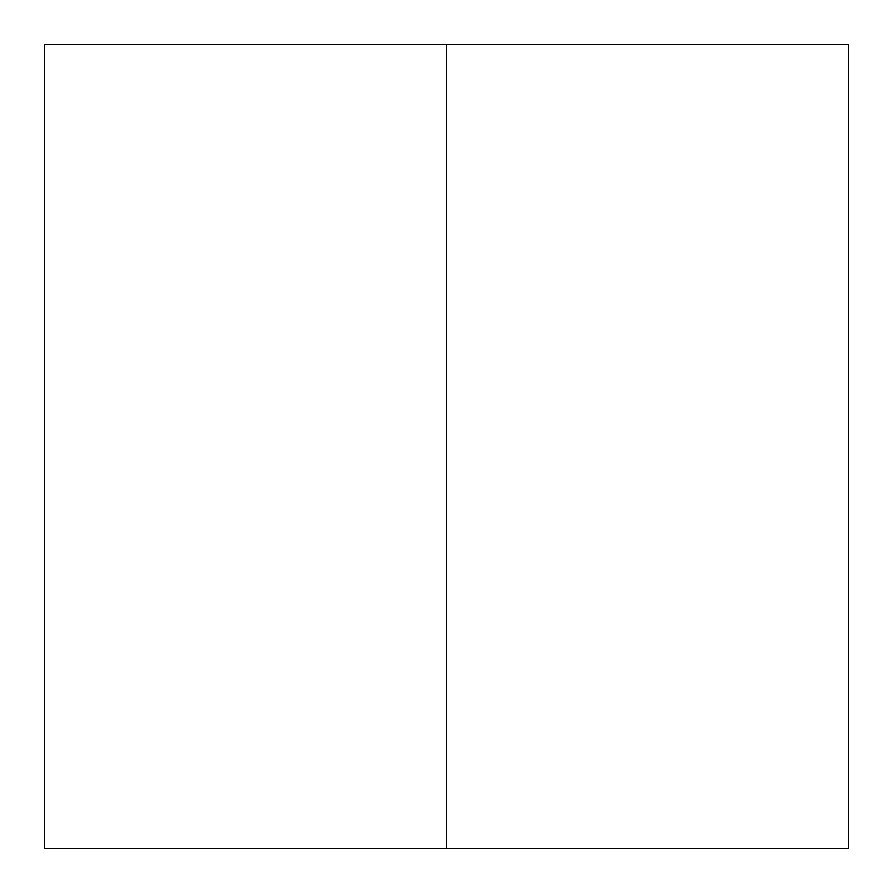 <?xml version="1.0" encoding="UTF-8"?>
<svg xmlns="http://www.w3.org/2000/svg" width="893" height="893" viewBox="0 0 893 893"><rect width="100%" height="100%" fill="white"/><g stroke="black" fill="none" stroke-linecap="round" stroke-linejoin="round"><path stroke-width="1.34" d="M848.35 848.35L44.65 848.35L848.35 848.35L848.35 44.65L446.5 44.65L446.5 848.35L446.5 44.65L44.65 44.65L848.35 44.65M44.65 848.35L44.65 44.65"/></g></svg>
